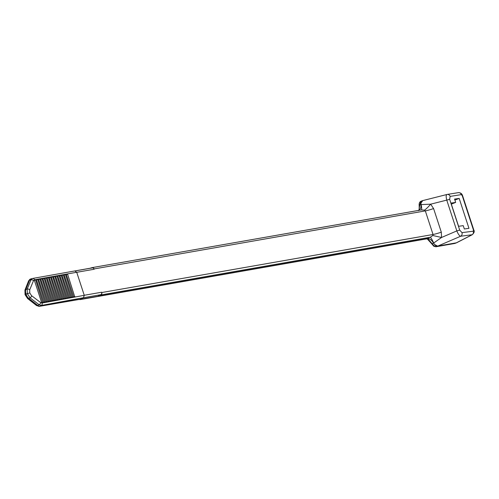 <?xml version="1.0" encoding="UTF-8"?>
<svg xmlns="http://www.w3.org/2000/svg" width="499" height="499" viewBox="0 0 499 499"><rect width="100%" height="100%" fill="white"/><g stroke="black" fill="none" stroke-linecap="round" stroke-linejoin="round"><path stroke-width="0.75" d="M450.142 196.4L449.649 199.313L446.761 200.111C445.944 196.893 445.994 195.022 446.904 194.491L446.985 194.473A2.944 2.614 -99.1 0 1 447.229 194.423L458.413 192.639A2.944 2.614 -99.1 0 1 461.326 194.616L450.142 196.4A2.944 2.614 -99.1 0 0 447.247 194.423M462.23 195.645L462.573 195.658L473.813 230.033C474.717 231.28 474.2 232.846 472.254 234.723L460.639 236.252C459.404 235.921 458.132 234.137 456.828 230.9L459.71 230.108L461.98 232.628L473.283 231.199L473.464 230.02L462.23 195.645L461.326 194.616M463.234 225.642L458.587 226.309L450.996 203.081L455.649 202.426L454.552 199.076L459.186 198.415L468.96 228.324L464.326 228.985L463.234 225.642M472.266 234.717L456.816 242.67A5.888 3.119 -111.3 0 1 456.66 242.745A5.888 3.119 -111.3 0 1 456.336 242.832L471.942 234.823A2.944 2.607 -97.2 0 0 473.283 231.199M461.98 232.628A2.944 2.607 -97.2 0 1 460.639 236.252L437.829 246.076L456.336 242.832L454.789 243.437A5.888 3.119 68.7 0 0 455.107 243.35L456.66 242.745M419.21 210.304L420.719 208.102L421.156 204.596L430.668 204.178L433.594 208.57L441.309 232.178L441.553 237.48L433.712 243.013A8.832 1.029 66.7 0 0 430.288 237.237L432.826 235.503L433.038 234.493L425.329 210.89L424.53 210.135L421.362 209.929L92.278 267.595M433.712 243.013L433.556 243.082A5.888 3.119 68.7 0 0 434.61 244.554A5.888 3.119 68.7 0 0 437.629 246.107L434.61 244.554L433.556 243.082C431.598 239.876 429.458 238.379 427.144 238.591L98.565 296.169L100.941 294.953A1.965 1.653 -99.9 0 0 101.752 292.545L433.038 234.493A8.832 0.798 -18.1 0 0 441.309 232.178M422.871 200.567L422.753 200.592A5.888 3.119 68.7 0 0 422.435 200.679L420.913 201.272L419.746 205.133L420.988 204.646L421.019 202.974L422.803 200.586L446.83 194.516M422.435 200.679A5.888 3.119 68.7 0 0 421.019 202.974A5.888 3.119 68.7 0 0 421.006 204.634M421.156 204.596A8.832 1.154 -104.2 0 1 421.418 209.923M89.489 268.412L92.016 267.645A1.965 1.653 -99.9 0 1 92.147 267.614A1.965 1.653 -99.9 0 1 94.037 268.942L94.136 269.254L76.734 272.304A1.965 1.653 -99.9 0 0 76.721 272.273L84.256 295.321A1.965 1.653 -99.9 0 0 84.244 295.283L101.653 292.233L101.752 292.545M75.143 270.926L92.246 267.926A1.965 1.653 80.1 0 1 94.136 269.254M89.471 268.35L71.887 271.468M98.234 295.159L98.565 296.169L39.908 306.155L77.326 299.681M101.653 292.233A1.965 1.653 80.1 0 1 100.436 294.772A1.965 1.653 80.1 0 1 100.287 294.79L83.383 297.753M432.826 235.503L441.553 237.48L456.828 230.9L446.761 200.111L430.668 204.178A8.832 1.241 -48.9 0 1 424.53 210.135M79.372 299.406A1.472 1.241 -99.9 0 0 80.383 299.525L81.156 299.219M421.206 201.191L420.931 201.265C419.54 201.902 418.96 203.386 419.179 205.707A1.472 0.599 -7.6 0 1 419.746 205.133L418.892 210.36M80.383 299.525L426.707 238.834A8.832 4.678 -111.3 0 1 427.955 238.89L433.899 245.733L436.089 246.712A1.472 1.304 81.9 0 1 435.839 246.78L454.789 243.437A1.472 1.241 -99.9 0 1 454.583 243.493L455.107 243.35M427.955 238.89L427.25 238.909M433.556 243.088L432.309 243.574A1.472 0.356 152 0 1 431.573 243.631L433.743 246.213L435.87 246.774M419.409 205.975A1.472 0.599 -7.6 0 1 419.179 205.7C419.26 208.532 419.123 210.054 418.755 210.266L418.399 210.715M77.744 299.606L80.295 299.244L83.445 297.722L41.28 305.45L39.908 306.155A5.888 3.119 68.7 0 1 37.743 305.425L28.823 298.439A5.888 3.119 -111.3 0 1 26.054 294.167A5.888 3.119 68.7 0 0 26.067 294.192A5.888 3.119 68.7 0 0 28.823 298.439L28.437 298.595L37.356 305.575L39.147 304.752L30.065 297.847L28.823 298.439M80.295 299.244L79.815 299.313M30.994 278.891A5.888 3.119 68.7 0 0 30.838 278.922A5.888 3.119 68.7 0 0 30.676 278.978A5.888 3.119 68.7 0 0 29.516 280.257L25.879 289.439A5.888 3.119 68.7 0 0 26.054 294.167A5.888 3.119 -111.3 0 1 25.879 289.439L27.189 289.058L30.994 279.827L29.129 280.407L25.879 289.439M30.489 279.066A5.888 3.119 68.7 0 0 30.289 279.128A5.888 3.119 68.7 0 0 29.129 280.407A1.472 1.085 -158.4 0 0 28.586 280.918L24.95 290.1A1.472 1.085 -158.4 0 1 25.493 289.595A5.888 3.119 68.7 0 0 25.674 294.341L25.293 294.653M32.722 278.436L74.831 270.945L76.721 272.273L34.468 279.783L33.489 280.669L29.684 289.907L29.765 292.938L31.574 295.689L40.656 302.594L42.072 303.049L84.256 295.321L83.445 297.722M42.689 302.338L41.629 302.531L34.337 280.232L35.635 279.945L42.689 302.338M44.823 301.957L43.756 302.151L36.471 279.852L37.768 279.565L44.823 301.957M46.956 301.577L45.889 301.77L38.604 279.477L39.901 279.184L46.956 301.577M49.089 301.203L48.023 301.39L40.737 279.097L42.028 278.804L49.089 301.203M51.222 300.822L50.156 301.016L42.87 278.716L44.161 278.43L51.222 300.822M53.356 300.442L52.289 300.635L45.004 278.336L46.295 278.049L53.356 300.442M55.489 300.061L54.422 300.255L47.131 277.962L48.428 277.669L55.489 300.061M57.616 299.681L56.555 299.874L49.264 277.581L50.561 277.288L57.616 299.681M59.749 299.306L58.682 299.494L51.397 277.201L52.694 276.914L59.749 299.306M61.882 298.926L60.816 299.119L53.53 276.82L54.828 276.533L61.882 298.926M64.015 298.545L62.949 298.739L55.663 276.44L56.961 276.153L64.015 298.545M66.149 298.165L65.082 298.358L57.797 276.066L59.088 275.772L66.149 298.165M68.282 297.784L67.215 297.978L59.93 275.685L61.221 275.392L68.282 297.784M70.415 297.41L69.349 297.604L62.057 275.305L63.354 275.018L70.415 297.41M72.542 297.03L71.482 297.223L64.19 274.924L65.488 274.637L72.542 297.03M74.675 296.649L73.615 296.843L66.323 274.544L67.621 274.257L74.675 296.649M26.054 294.167A5.888 3.119 -111.3 0 1 26.048 294.148L27.333 293.662L27.189 289.058A1.965 1.435 -157.6 0 1 29.684 289.907M73.615 296.843L74.906 296.556M71.482 297.223L72.773 296.93M69.349 297.604L70.64 297.31M67.215 297.978L68.513 297.691M65.082 298.358L66.379 298.071M62.949 298.739L64.246 298.446M60.816 299.119L62.113 298.826M58.682 299.494L59.98 299.207M56.555 299.874L57.847 299.587M54.422 300.255L55.713 299.968M52.289 300.635L53.586 300.342M50.156 301.016L51.453 300.722M48.023 301.39L49.32 301.103M45.889 301.77L47.187 301.483M43.756 302.151L45.053 301.864M41.629 302.531L42.92 302.238M454.888 200.093L459.186 198.415M451.333 204.11L455.649 202.426M449.649 199.313L459.71 230.108M473.813 230.033L473.464 230.02M433.594 208.57A8.832 0.798 -18.1 0 1 425.329 210.89L94.037 268.942M427.144 238.591L430.288 237.237L100.941 294.953M437.629 246.107L436.114 246.712M80.183 299.581L426.508 238.89A1.472 1.241 80.1 0 0 426.707 238.834L427.425 238.553M427.337 238.934L426.508 238.89A1.472 1.241 80.1 0 1 426.296 238.909M454.377 243.512A1.472 1.241 -99.9 0 0 454.583 243.493L435.914 246.768M26.067 294.192L25.674 294.341A5.888 3.119 68.7 0 0 28.437 298.595A1.472 0.929 128 0 1 27.613 298.539L25.056 294.666L24.95 290.1M27.613 298.539L36.533 305.525A1.472 0.929 128 0 0 37.356 305.575A5.888 3.119 68.7 0 0 39.521 306.305A1.472 1.241 80.1 0 1 39.321 306.361L80.058 299.306M33.489 280.669A1.965 1.435 -157.6 0 0 30.994 279.827L32.466 278.486L30.838 278.922M31.574 295.689A1.965 1.229 127.3 0 1 30.065 297.847L27.333 293.662L29.765 292.938M42.072 303.049A1.965 1.64 79.6 0 1 41.28 305.45L39.147 304.752A1.965 1.229 127.3 0 0 40.656 302.594M34.468 279.783A1.965 1.634 -100.1 0 0 32.591 278.454A1.965 1.634 -100.1 0 0 32.466 278.486M422.803 200.586L447.229 194.423M462.573 195.658C461.937 193.662 460.546 192.651 458.413 192.639M421.63 209.879L92.147 267.614M427.256 238.909L431.573 243.631M100.436 294.772L83.358 297.766M30.676 278.978L28.586 280.918M36.533 305.525L39.321 306.361M32.31 278.517L74.825 270.945"/></g></svg>
